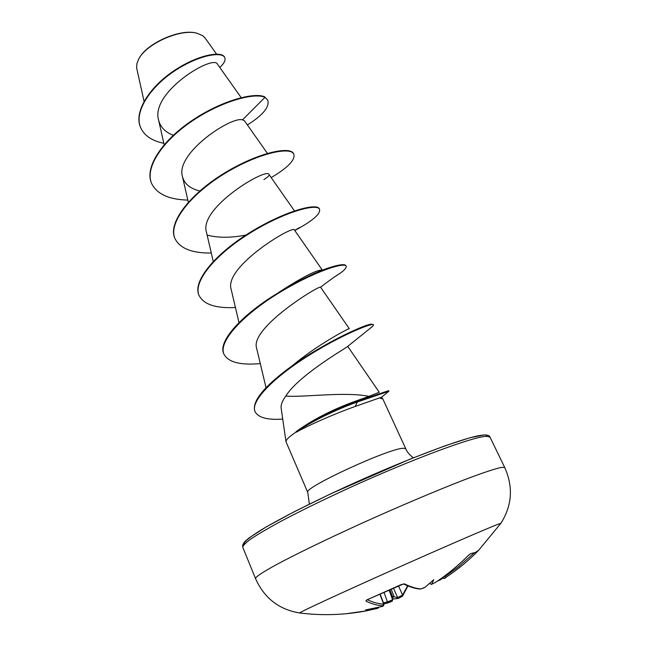 <?xml version="1.0" encoding="UTF-8"?>
<svg xmlns="http://www.w3.org/2000/svg" width="647" height="647" viewBox="0 0 647 647"><rect width="100%" height="100%" fill="white"/><g stroke="black" fill="none" stroke-linecap="round" stroke-linejoin="round"><path stroke-width="0.97" d="M429.592 583.489L431.436 584.387L435.504 582.373C447.223 574.641 458.149 565.68 468.258 555.506L470.652 553.703L475.505 552.376L478.772 550.176M299.779 612.984L299.61 612.96C299.003 612.499 337.16 594.771 388.418 571.867C439.637 548.971 488.647 527.742 498.36 524.151L500.81 523.383C512.101 505.711 513.411 487.11 504.749 467.579L501.821 467.344C495.715 468.485 482.711 472.787 463.616 480.082C436.846 490.458 400.202 505.962 363.978 522.291C327.964 538.619 295.938 554.155 276.172 564.774C262.496 572.304 255.605 576.889 255.508 578.547C264.227 598.054 278.922 609.531 299.61 612.96C322.02 615.774 344.333 615.062 366.542 610.833L375.737 608.77L378.624 607.282M446.05 577.27L444.028 578.272M439.62 579.599L440.364 579.858L442.572 578.321M407.925 585.939L402.515 596.219L398.528 598.346M392.729 599.082L398.301 598.435L397.727 597.796M391.928 601.289L388.054 602.891L387.432 601.904L392.6 599.818L392.219 601.176L383.833 603.902L387.998 602.883M196.324 33.086C180.076 28.452 146.465 43.398 139.008 58.578M216.535 54.089L205.18 38.124L202.77 35.722L197.068 33.256C180.626 28.379 146.028 43.753 138.587 59.322L136.905 63.584L136.663 68.072L144.063 101.288M285.837 396.013C282.262 400.889 280.701 404.973 281.17 408.249L286.031 441.828C285.788 439.92 289.225 436.604 296.35 431.873L296.051 431.743C306.443 423.437 335.122 409.155 357.079 401.463L352.922 402.094L368.952 396.352C344.649 391.33 301.348 397.743 285.837 396.013C297.798 376.505 341.77 350.456 346.784 347.132L372.68 326.306L373.554 324.891C373.343 322.036 340.484 335.3 307.188 356.465C273.624 377.638 250.009 401.35 255.104 411.743C258.323 417.711 267.526 420.154 282.731 419.062M413.393 457.801C409.486 454.881 406.955 451.881 405.798 448.816L403.566 448.282C389.866 447.789 301.825 488.485 307.778 492.456L286.031 441.828M297.677 430.522C313.148 419.555 331.563 410.085 352.922 402.094M382.717 398.778L381.495 397.307L379.546 397.889L382.862 399.013L405.798 448.816M296.35 431.873L296.463 432.139C309.84 424.578 335.599 413.409 355.243 406.437L379.546 397.889M389.365 590.76L392.664 600.076M241.177 97.632L217.513 64.239C213.825 53.871 150.023 92.117 158.62 120.213C160.432 127.192 165.325 132.214 173.315 135.28M267.413 153.371L244.299 120.544L242.488 119.865C231.141 116.096 174.811 153.557 182.519 176.841C184.46 183.966 190.234 188.673 199.834 190.954M263.911 179.534C267.85 177.141 269.564 175.483 269.063 174.553C267.575 166.732 198.411 207.679 206.474 232.281L213.251 261.428M294.45 230.033C294.417 224.226 223.474 266.548 231.173 289.419L238.994 322.61M292.856 365.272C318.437 343.832 350.342 327.536 349.283 328.676L320.588 287.211C320.508 284.421 249.37 327.819 256.657 348.337L266.046 387.723M368.952 396.352L379.255 392.26L347.698 346.331M279.019 292.209C300.645 278.259 314.701 270.85 321.203 269.993M245.909 235.055C231.06 237.934 218.265 237.975 207.525 235.168M242.488 119.865L265.027 97.333L267.769 100.164C269.75 106.901 262.949 115.158 247.38 124.92M163.845 143.302C152.029 140.852 144.321 135.668 140.714 127.766C133.541 111.753 150.84 86.358 175.119 70.58C199.405 54.607 222.358 51.364 224.744 57.632C225.771 60.26 224.113 63.519 219.77 67.417M264.817 96.888C254.109 91.85 220.716 100.908 191.391 120.949C161.985 140.892 144.435 167.46 151.479 183.109L151.665 183.562C144.629 167.921 162.187 141.361 191.601 121.418C220.926 101.377 254.32 92.303 265.027 97.333L267.769 100.164M140.625 127.548L140.528 127.33C133.355 111.308 150.646 85.914 174.916 70.127C199.203 54.162 222.164 50.927 224.541 57.211L224.744 57.632M151.665 183.562C156.93 194.092 168.988 199.608 187.848 200.101M271.19 177.585C287.891 167.702 295.428 159.89 293.803 154.172C290.802 146.311 258.218 152.967 224.549 173.622C190.816 194.132 167.767 223.086 175.038 238.711C180.02 248.488 192.11 253.268 211.302 253.034M294.676 230.348L299.618 227.534L294.781 230.494C312.388 221.056 320.645 213.995 319.561 209.313C317.337 203.085 285.003 211.529 250.801 232.597C216.551 253.535 192.458 281.396 199.13 295.59C203.805 304.527 215.912 308.498 235.435 307.511M334.911 276.69L340.613 272.929C344.827 269.791 346.671 267.551 346.129 266.192C344.738 261.695 312.679 272.039 277.935 293.536C243.151 314.927 217.95 341.624 223.991 354.265C228.326 362.28 240.425 365.385 260.288 363.59M370.367 328.053L372.68 326.306M388.904 391.217L357.322 402.005L357.079 401.463L385.717 391.645L388.669 390.707L388.904 391.217M293.803 154.172L293.592 153.719C290.584 145.842 257.999 152.49 224.331 173.145C190.606 193.647 167.565 222.608 174.836 238.242L174.941 238.476M319.561 209.313L319.343 208.844C317.119 202.6 284.777 211.027 250.583 232.095C216.333 253.034 192.248 280.903 198.928 295.105L199.033 295.347M346.129 266.192L345.902 265.707C345.231 264.316 341.859 264.34 335.801 265.796C319.998 269.734 298.55 280.143 271.449 297.013C239.479 317.685 217.861 342.077 223.781 353.772L223.991 354.265M373.554 324.891L371.548 324.139C363.477 324.47 314.668 347.665 282.982 372.721C261.412 389.777 252.047 402.62 254.894 411.233L255.104 411.743M296.463 432.139C306.993 423.817 335.494 409.656 357.322 402.005L355.243 406.437M367.447 599.753C373.408 602.503 378.802 603.942 383.639 604.088L383.93 604.144C383.897 605.794 382.935 606.643 381.051 606.692L365.547 609.935L377.662 608.099M380.873 606.74L382.919 605.729C377.848 605.6 372.171 604.055 365.887 601.087L367.027 599.826L401.334 584.548L404.512 583.893C410.716 586.958 416.215 588.633 421.027 588.899L424.853 587.363M431.63 584.265L433.749 579.736L425.152 587.185M392.697 599.712L393.028 596.477L397.25 597.666M442.168 577.795L447.32 574.924L458.011 567.12L474.081 553.048M393.683 588.657L397.63 597.545L402.58 595.086L407.594 585.81M424.683 587.46L421.027 588.899M420.485 589.045C415.746 588.843 410.101 587.144 403.558 583.966L404.512 583.893M366.752 600.02L365.887 601.087M380.161 594.876L383.639 604.088L382.919 605.729M470.652 553.703L475.246 552.578L478.424 550.54L500.81 523.383M478.723 550.257L477.494 551.284M442.273 577.973C443.664 578.863 444.926 578.62 446.058 577.261C457.397 569.781 467.943 561.127 477.696 551.301C467.951 561.119 457.413 569.772 446.082 577.245L444.821 575.862M345.935 613.76L366.542 610.833L375.737 608.77C377.702 608.503 378.705 607.994 378.762 607.242M398.406 598.402L402.515 596.219L402.58 595.086L398.601 586.125M484.781 434.905C488.032 435.083 489.787 435.843 490.038 437.178L486.827 436.296C474.494 436.167 412.802 458.893 348.87 488.064C321.737 500.535 298.348 512.012 278.703 522.485C266.976 528.939 257.708 534.422 250.907 538.951C245.609 542.849 242.9 545.623 242.762 547.281L255.508 578.547M483.641 435.124C471.267 434.921 409.519 457.647 346.388 486.56C311.207 502.727 280.41 518.441 261.962 529.464C249.297 537.309 243.361 542.291 244.17 544.386M486.956 436.571L486.123 435.423M383.445 602.867L387.432 601.904L384.294 593.089M392.802 597.488L390.117 590.404M391.427 589.773L394.12 596.898M242.762 547.281L242.762 544.62L244.792 541.62L249.176 537.843L266.491 526.755L294.474 511.599L330.641 493.863L410.554 458.933L444.764 445.896L470.013 437.736L484.385 434.913M158.62 120.213L164.168 144.742M182.511 176.841L188.326 202.171M269.063 174.553L294.474 210.873M294.45 230.025L322.093 269.767M140.714 127.766L140.528 127.33M307.778 492.456L309.371 504.11M490.038 437.178L504.749 467.579M381.455 397.315L388.839 391.241M320.588 287.211C328.053 281.372 334.725 276.609 340.613 272.929M174.836 238.242L175.038 238.711M198.928 295.105L199.13 295.59M380.387 594.779L383.93 604.152M424.998 587.298L423.009 588.301M403.526 583.95L366.574 600.004M431.436 584.387L435.536 582.357C447.263 574.625 458.189 565.672 468.307 555.49L470.086 554.018M440.364 579.858L437.663 580.941"/></g></svg>
